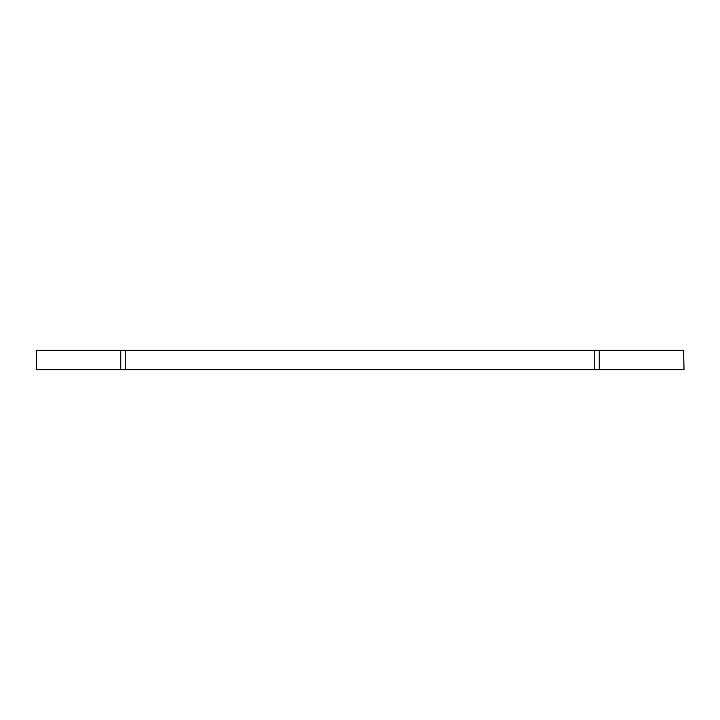 <?xml version="1.0" encoding="UTF-8"?>
<svg xmlns="http://www.w3.org/2000/svg" width="720" height="720" viewBox="0 0 720 720"><rect width="100%" height="100%" fill="white"/><g stroke="black" fill="none" stroke-linecap="round" stroke-linejoin="round"><path stroke-width="1.08" d="M120.753 369.756L36.351 369.756L36.351 350.244L120.753 350.244L120.753 369.756L125.262 369.756L125.262 350.244L594.738 350.244L594.738 369.756L599.247 369.756L599.247 350.244L683.649 350.244L684 369.756L683.649 350.244M36.351 350.244L36.351 369.756M683.649 369.756L599.247 369.756M594.738 369.756L125.262 369.756M125.262 350.244L120.753 350.244M599.247 350.244L594.738 350.244"/></g></svg>
